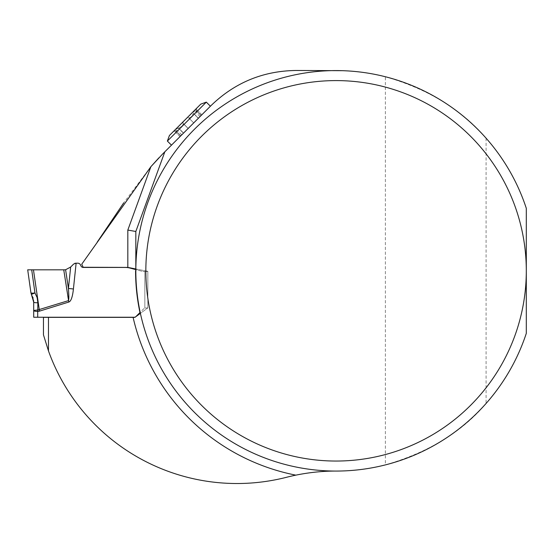 <?xml version="1.0" encoding="UTF-8"?>
<svg xmlns="http://www.w3.org/2000/svg" width="554" height="554" viewBox="0 0 554 554"><rect width="100%" height="100%" fill="white"/><g stroke="black" fill="none" stroke-linecap="round" stroke-linejoin="round"><path stroke-width="0.42" stroke-dasharray="2.77 2.08" d="M48.468 350.897L48.468 317.366L43.461 317.366L43.461 334.858L48.468 350.897A200.243 200.243 0 0 0 286.508 477.292A200.243 200.243 0 0 1 336.07 471.059A200.243 200.243 0 0 0 385.376 464.896L385.376 76.743A200.243 200.243 0 0 0 342.4 70.677L295.912 70.483A120.142 120.142 0 0 0 210.956 105.669L158.908 157.821M171.47 145.155L210.409 106.223L171.47 145.155M48.468 317.366L134.913 317.366L147.842 307.899L147.842 271.315L127.095 267.27L83.169 267.27L81.743 264.21L97.22 242.119M150.889 166.692L123.674 202.93M385.376 76.743C428.048 89.055 461.614 109.533 486.087 138.188C504.23 158.832 517.637 182.204 526.3 208.297L526.3 333.349C517.637 359.435 504.23 382.807 486.087 403.457C462.043 431.94 428.477 452.424 385.376 464.896M135.827 270.823A200.243 200.243 0 0 1 342.4 70.677A200.243 200.243 0 0 0 135.827 270.823A200.243 200.243 0 0 0 336.07 471.059A200.243 200.243 0 0 1 135.827 270.823L135.827 231.482L164.836 151.796M135.578 268.925L147.842 271.315L147.842 307.899L140.176 313.516M167.377 141.069L206.317 102.13M188.201 128.424L201.864 114.768L183.568 133.064L188.201 128.431L183.076 123.3C182.737 122.462 183.402 121.298 185.078 119.83C186.553 118.154 187.709 117.483 188.547 117.822L188.63 117.898C190.528 118.037 192.072 116.492 193.263 113.265L198.311 118.314L193.263 113.265C192.072 116.499 190.528 118.037 188.63 117.898L188.547 117.822C187.709 117.483 186.553 118.154 185.078 119.83L174.801 130.107L178.52 128.016C181.747 126.824 183.291 125.28 183.152 123.383L183.076 123.3C182.737 122.462 183.402 121.298 185.078 119.83L195.354 109.547L193.311 113.064L198.436 118.196L193.311 113.064L195.354 109.547L196.947 107.961L173.208 131.693L174.801 130.107L178.319 128.057L183.443 133.189L180.015 136.616L183.568 133.064L178.52 128.016C181.747 126.818 183.291 125.273 183.152 123.383L188.201 128.431M196.005 110.53C195.687 112.877 195.687 112.877 196.005 110.53C195.687 112.877 195.687 112.877 196.005 110.53L201.171 115.454L196.047 110.329L196.178 109.083L196.005 110.53L201.054 115.578L196.005 110.53M175.777 130.751C178.132 130.439 178.132 130.439 175.777 130.751C178.132 130.439 178.132 130.439 175.777 130.751L180.708 135.924L175.576 130.792L174.316 130.917L175.777 130.751L180.826 135.799L175.777 130.751M169.406 135.501L200.749 104.152M30.934 292.831L27.7 269.819L33.455 269.819L39.064 309.748L37.748 310.011L37.866 302.789A4.003 0.561 180 0 1 33.704 302.228L33.704 310.441L37.714 310.018L37.714 317.248L134.227 317.248A2.5 2.5 0 0 0 135.993 316.514L143.721 308.793A3.005 3.005 0 0 1 144.843 308.079A3.005 3.005 0 0 0 143.721 308.793L139.968 312.546M73.419 288.98L68.419 288.454L65.607 269.75L70.67 267.021L68.419 288.454C68.98 296.071 68.966 300.136 68.371 300.656L68.807 302.048A97.282 14.016 81.5 0 0 73.419 288.98L76.12 263.185L77.761 263.185A3.005 3.005 0 0 1 80.482 264.916L80.988 266.003A2.5 2.5 0 0 0 83.252 267.443L125.259 267.443A18.85 18.85 0 0 1 130.135 268.088L142.537 271.412A1.177 1.177 0 0 0 142.842 271.453L144.843 271.453L142.842 271.453A1.177 1.177 0 0 1 142.537 271.412L135.578 269.549M147.842 307.913L147.842 271.453L147.842 307.913L144.843 308.079L147.842 307.913M147.842 271.453L144.843 271.453L147.842 271.453M33.704 310.441L33.704 317.248L34.14 317.248M37.866 302.789L37.139 297.588M64.548 269.819L33.455 269.819L63.745 269.819L68.371 300.656L39.064 309.748L39.493 311.14L68.807 302.048M70.67 267.021L74.797 263.344M27.7 269.819L31.703 269.819L34.957 292.948L31.488 294.368L32.139 295.545M32.25 295.767L32.901 297.373M33.046 297.817L33.614 300.587M37.748 310.011L37.852 311.452L39.493 311.14M486.087 138.188L486.087 403.457M178.52 128.016L183.568 133.064L178.52 128.016M144.843 271.453L144.843 308.079L144.843 271.453M188.152 128.48L182.868 123.196L188.152 128.48M193.727 122.898L188.443 117.614L193.727 122.898M200.077 116.555L195.791 112.268L196.947 107.961M201.864 114.768L196.164 109.069L201.864 114.768M181.802 134.823L177.522 130.543L173.208 131.693M180.015 136.616L174.316 130.917L180.015 136.616"/><path stroke-width="0.83" d="M342.4 70.677L295.912 70.483C262.991 70.94 234.667 82.671 210.956 105.669L162.62 154.005L150.889 166.692L81.743 264.21L83.169 267.27L127.822 267.409L127.822 230.069L135.827 231.482L164.836 151.796M158.908 157.821L150.889 166.692L127.822 230.069M123.674 202.93L97.22 242.119M526.3 333.349A200.243 200.243 0 0 1 218.186 432.688A200.243 200.243 0 0 1 218.186 108.958A200.243 200.243 0 0 1 526.3 208.297L526.3 270.823A190.23 190.23 0 0 0 240.955 106.077A190.23 190.23 0 0 0 240.955 435.562A190.23 190.23 0 0 0 526.3 270.823L526.3 333.349M127.822 267.409L135.578 268.925L135.827 270.823L135.827 231.482M336.07 471.059C322.823 471.032 309.409 472.396 295.829 475.145A200.243 200.243 0 0 0 286.508 477.292A200.243 200.243 0 0 1 48.468 350.897L48.468 317.366L134.913 317.366L140.176 313.516A200.493 200.493 0 0 1 135.578 270.823M48.468 350.897L43.461 334.858L43.461 317.366L48.468 317.366M167.377 141.069L169.406 135.501L200.749 104.152L206.317 102.13L167.377 141.069L171.47 145.155M206.317 102.13L210.409 106.223M139.968 312.546L135.993 316.514A2.5 2.5 0 0 1 134.227 317.248L33.704 317.248L33.704 302.228L30.934 292.831C31.211 293.204 32.554 293.246 34.957 292.948C32.554 293.246 31.211 293.204 30.934 292.831L31.488 294.368L34.957 292.948L37.139 297.588L37.866 302.789L37.748 310.011L68.371 300.656C68.966 300.136 68.98 296.071 68.419 288.454L70.67 267.021L65.607 269.75L64.548 269.819L27.7 269.819L30.934 292.831M135.578 269.549L130.135 268.088A18.85 18.85 0 0 0 125.259 267.443L83.252 267.443A2.5 2.5 0 0 1 80.988 266.003L80.482 264.916A3.005 3.005 0 0 0 77.761 263.185L75.787 263.185L73.599 264.092L70.67 267.021M34.14 317.248L37.714 317.248L37.714 311.459C35.255 311.39 33.919 311.05 33.704 310.441C33.919 311.05 35.255 311.39 37.714 311.459L37.748 310.011L33.704 310.441M37.139 297.588L34.957 292.948L31.703 269.819L27.7 269.819L64.548 269.819L33.455 269.819L39.493 311.14L37.852 311.452L37.748 310.011M76.12 263.185L73.419 288.98L68.419 288.454L65.607 269.75M74.797 263.344L75.787 263.185M32.901 297.373L33.046 297.817M33.614 300.587L33.704 302.228A4.003 0.561 0 0 0 37.866 302.789M73.419 288.98A97.282 14.016 81.5 0 1 68.807 302.048L63.745 269.819M295.829 475.145A208.249 208.249 0 0 1 133.092 317.366M68.807 302.048L39.493 311.14"/></g></svg>
